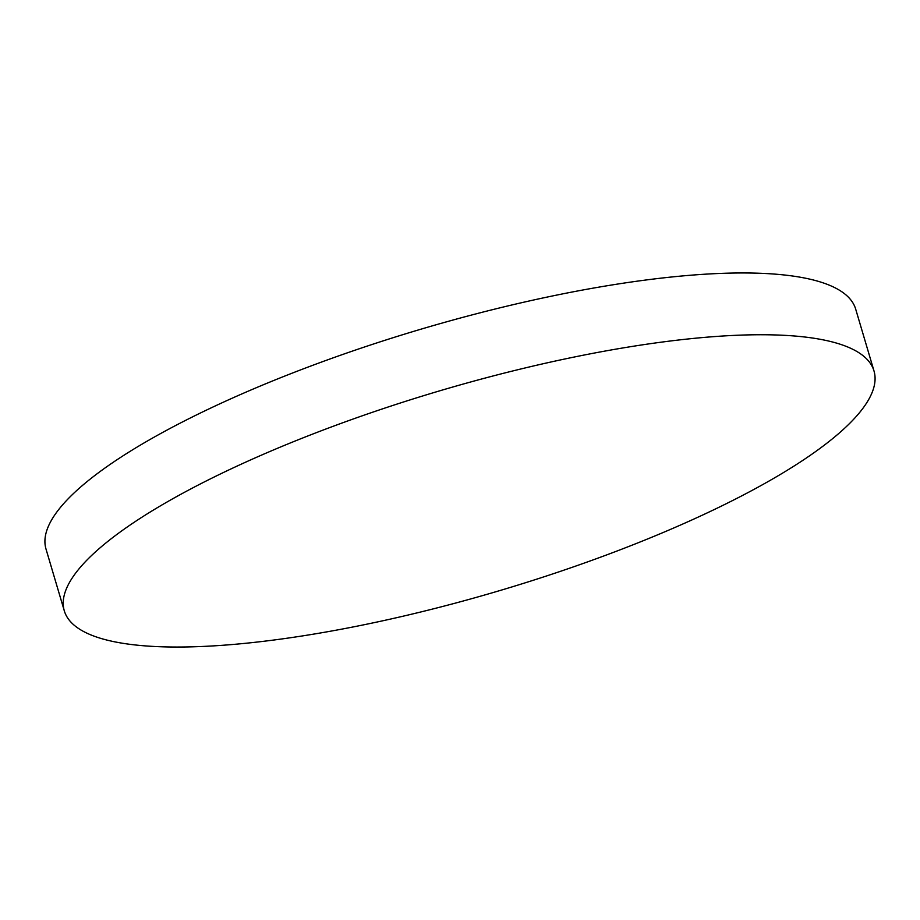 <?xml version="1.0" encoding="UTF-8"?>
<svg xmlns="http://www.w3.org/2000/svg" width="920" height="920" viewBox="0 0 920 920"><rect width="100%" height="100%" fill="white"/><g stroke="black" fill="none" stroke-linecap="round" stroke-linejoin="round"><path stroke-width="1.38" d="M801.607 461.161A422.234 104.293 163.5 0 0 874 370.967A422.234 104.293 163.5 0 0 577.058 356.454A422.234 104.293 163.5 0 0 136.689 520.616A422.234 104.293 163.5 0 0 64.296 610.811A422.234 104.293 163.5 0 0 361.249 625.324A422.234 104.293 163.5 0 0 801.607 461.161M874 370.967L855.703 309.189A422.234 104.293 163.5 0 0 558.75 294.676A422.234 104.293 163.5 0 0 118.392 458.838A422.234 104.293 163.5 0 0 46 549.033L64.296 610.811"/></g></svg>
